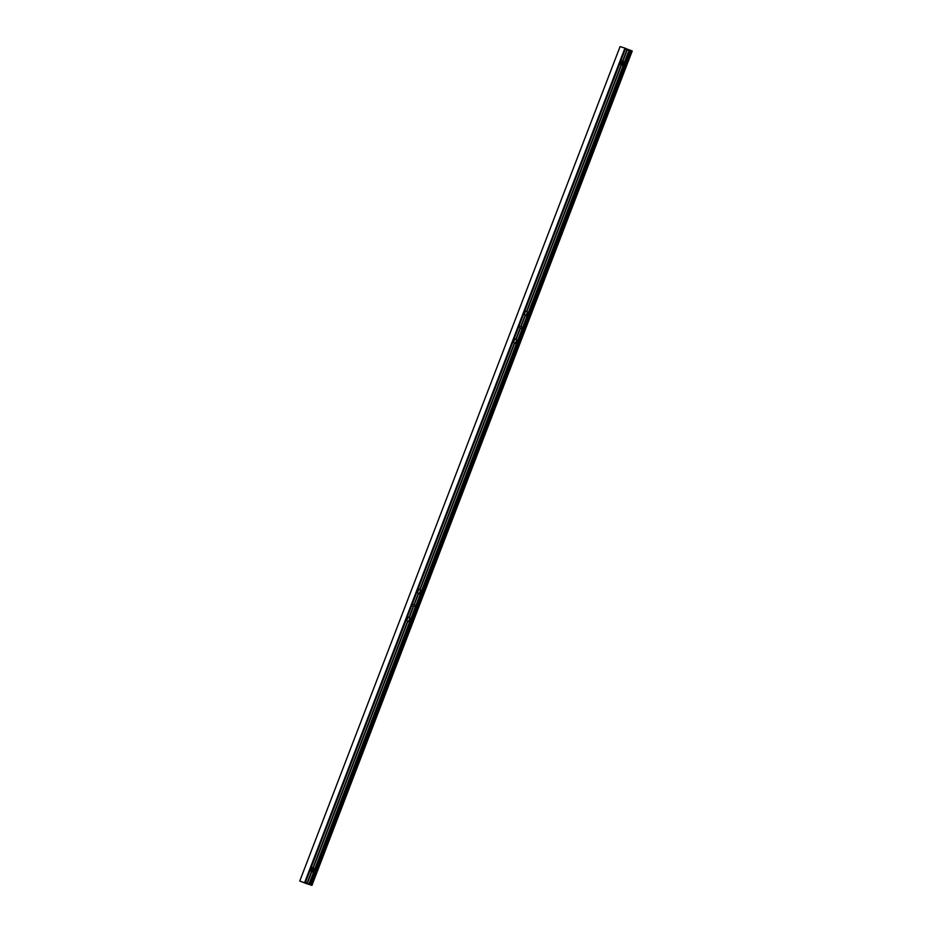 <?xml version="1.0" encoding="UTF-8"?>
<svg xmlns="http://www.w3.org/2000/svg" width="932" height="932" viewBox="0 0 932 932"><rect width="100%" height="100%" fill="white"/><g stroke="black" fill="none" stroke-linecap="round" stroke-linejoin="round"><path stroke-width="1.4" d="M626.432 51.505L622.669 61.046L623.764 61.896L622.529 65.1L620.328 64.238L621.551 61.034L622.669 61.046A0.769 0.734 -72.8 0 1 622.774 61.792L621.702 64.576A0.769 0.734 -72.8 0 1 621.26 65.03M621.12 64.972A0.769 0.734 107.2 0 0 621.551 64.529L622.611 61.745A0.769 0.734 107.2 0 0 622.529 61.011M621.586 60.976A0.769 0.734 -72.8 0 1 621.935 60.778L623.531 61.827L621.924 65.287M621.504 61.151A0.769 0.734 -72.8 0 1 621.458 61.384L620.386 64.168A0.769 0.734 -72.8 0 1 620.304 64.331M311.952 867.599A0.769 0.734 -72.8 0 1 312.302 867.401L313.898 868.449L312.29 871.909M313.036 867.669L407.61 621.283L406.783 620.526L408.018 617.333L409.125 617.333L410.22 618.196L408.997 621.388L407.878 621.376L313.303 867.774L407.61 621.283L313.036 867.669L314.131 868.519L312.896 871.723L310.694 870.861L311.917 867.657L313.036 867.669A0.769 0.734 -72.8 0 1 313.14 868.414L312.069 871.199A0.769 0.734 -72.8 0 1 311.626 871.653M311.486 871.595A0.769 0.734 107.2 0 0 311.917 871.152L312.977 868.368A0.769 0.734 107.2 0 0 312.896 867.634M311.87 867.774A0.769 0.734 -72.8 0 1 311.824 868.007L310.752 870.791A0.769 0.734 -72.8 0 1 310.671 870.954M306.558 883.687L299.755 881.031L306.593 883.571M308.201 884.188L302.364 881.905L308.224 884.107M631.407 50.654L311.102 885.085L631.407 50.654L632.246 50.969L311.929 885.4L632.246 50.969M625.57 48.499L631.395 50.666M620.071 46.6L299.755 881.031L620.071 46.6L625.069 48.149L625.617 48.371L305.3 882.802L625.617 48.371M305.556 882.173L307.176 882.79L307.793 881.183M308.108 881.288L311.789 871.711L308.108 881.288M307.851 881.183L311.521 871.606L307.851 881.183M308.154 881.299L307.304 882.86L307.933 881.229M412.888 607.804L409.125 617.333L413.377 606.126L411.758 605.485M307.176 882.79L305.556 882.15M408.379 621.574L409.998 618.126L408.402 617.077M413.738 606.266L415.369 606.907L309.168 883.559L415.369 606.907L415.917 607.116M409.393 617.438L413.062 607.874L409.393 617.438M519.66 329.648L520.499 328.122L519.881 329.742L520.149 327.982L518.53 327.342M519.578 329.613L515.897 339.19L516.992 340.052L515.291 343.489L513.555 342.382L514.779 339.178L515.897 339.19L519.567 329.613M515.151 343.43L516.771 339.982L515.175 338.922M514.382 343.127L419.808 589.525L514.65 343.232L420.064 589.63L420.903 590.375L419.179 593.812L417.466 592.717L418.689 589.513L419.808 589.525L514.382 343.127M516.165 339.295L519.835 329.718L516.165 339.295M412.328 604.029L413.948 604.647L414.88 603.144L418.561 593.567L414.565 603.039M520.499 328.122L522.141 328.751L415.94 605.416L414.309 604.775M414.612 603.039L418.293 593.463L414.612 603.039M419.062 593.766L420.67 590.306L419.074 589.257M414.076 604.705L416.476 605.649L415.94 605.416L522.141 328.751L522.689 328.973M413.948 604.647L412.328 604.006M622.669 61.046L626.921 49.839L625.302 49.198M622.937 61.151L626.607 51.575L622.937 61.151M526.836 311.486L621.423 65.089L526.836 311.486L527.663 312.232L526.44 315.435L524.238 314.562L525.462 311.37L526.836 311.486M519.089 325.874L520.72 326.491L521.652 325L525.322 315.424L521.337 324.895M627.271 49.967L628.914 50.608L522.712 327.272L521.07 326.631M621.155 64.984L526.58 311.381L621.155 64.984M521.384 324.895L525.066 315.319L521.384 324.895M525.834 315.622L527.442 312.162L525.846 311.113M520.848 326.561L523.248 327.505L522.712 327.272L629.449 50.829M520.72 326.491L519.101 325.862M311.87 885.377L632.176 50.934M311.381 885.179L631.698 50.747M311.288 885.167L631.581 50.701M310.822 885.004L631.139 50.573M310.787 884.992L631.104 50.561M630.836 50.468L310.519 884.911L630.836 50.479M310.449 884.899L630.766 50.456M310.368 884.864L630.684 50.421M310.228 884.817L630.533 50.375M310.111 884.771L630.416 50.34M309.622 884.584L629.927 50.142M309.506 884.538L629.811 50.107M309.436 884.515L629.741 50.083L309.424 884.515M308.783 884.293L309.075 883.548M415.276 606.872L415.835 605.404M522.048 328.716L522.607 327.248M628.82 50.573L629.088 49.862M308.667 884.258L308.958 883.501M415.159 606.825L415.73 605.357M521.932 328.681L522.491 327.214M628.704 50.526L628.972 49.815M308.597 884.235L308.888 883.478M415.09 606.79L415.66 605.322M521.862 328.647L522.421 327.179M628.634 50.503L628.902 49.792M308.48 884.188L308.772 883.431M414.973 606.744L415.544 605.287M521.745 328.6L522.304 327.132M628.518 50.456L628.785 49.757M305.242 882.779L625.558 48.348M304.764 882.592L625.069 48.149M304.648 882.546L624.953 48.114"/></g></svg>
